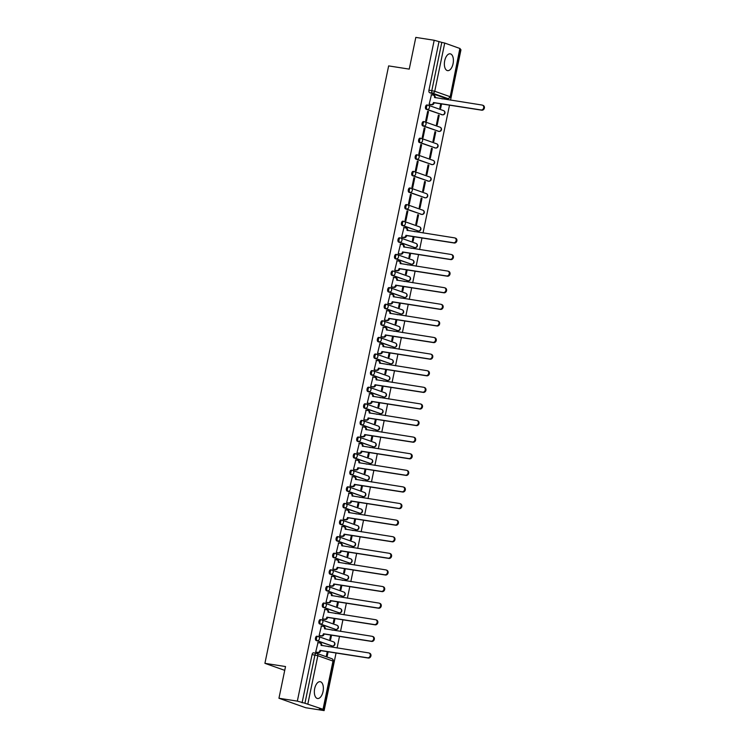 <?xml version="1.0" encoding="UTF-8"?>
<svg xmlns="http://www.w3.org/2000/svg" width="748" height="748" viewBox="0 0 748 748"><rect width="100%" height="100%" fill="white"/><g stroke="black" fill="none" stroke-linecap="round" stroke-linejoin="round"><path stroke-width="1.12" d="M317.816 636.37L317.012 636.239A2.179 1.122 98.9 0 0 316.909 636.221A2.179 1.122 98.9 0 0 315.497 637.997A2.179 1.122 98.9 0 0 316.133 640.503L317.143 640.662A2.179 1.122 -81.1 0 1 316.516 638.147A2.179 1.122 -81.1 0 1 317.928 636.38A2.179 1.122 -81.1 0 1 318.031 636.398A2.179 1.861 109.5 0 1 319.433 638.82A2.179 1.861 -70.5 0 1 317.143 640.662L332.308 646.02A2.179 1.861 -70.5 0 0 333.477 641.84A2.179 2.179 0 0 1 332.411 646.048A2.179 1.122 -81.1 0 1 332.308 646.02L316.133 640.503M321.257 619.765L320.453 619.643A2.179 1.122 98.9 0 0 320.35 619.615A2.179 1.122 98.9 0 0 318.938 621.392A2.179 1.122 98.9 0 0 319.564 623.897L320.583 624.056A2.179 1.122 -81.1 0 1 319.957 621.551A2.179 1.122 -81.1 0 1 321.36 619.774A2.179 1.122 -81.1 0 1 321.462 619.802A2.179 1.861 109.5 0 1 322.874 622.214A2.179 1.861 -70.5 0 1 320.583 624.056L335.74 629.423A2.179 1.861 -70.5 0 0 336.909 625.235A2.179 2.179 0 0 1 335.852 629.451A2.179 1.122 -81.1 0 1 335.74 629.423L319.564 623.897M324.688 603.169L323.884 603.038A2.179 1.122 98.9 0 0 323.781 603.01A2.179 1.122 98.9 0 0 322.379 604.786A2.179 1.122 98.9 0 0 323.005 607.301L324.024 607.46A2.179 1.122 -81.1 0 1 323.388 604.945A2.179 1.122 -81.1 0 1 324.8 603.169A2.179 1.122 -81.1 0 1 324.903 603.197A2.179 1.861 109.5 0 1 326.315 605.618A2.179 1.861 -70.5 0 1 324.024 607.46L339.181 612.818A2.179 1.861 -70.5 0 0 340.349 608.638A2.179 2.179 0 0 1 339.283 612.846A2.179 1.122 -81.1 0 1 339.181 612.818L323.005 607.301M328.129 586.563L327.325 586.441A2.179 1.122 98.9 0 0 327.222 586.413A2.179 1.122 98.9 0 0 325.81 588.19A2.179 1.122 98.9 0 0 326.446 590.696L327.465 590.855A2.179 1.122 -81.1 0 1 326.829 588.349A2.179 1.122 -81.1 0 1 328.241 586.572A2.179 1.122 -81.1 0 1 328.344 586.6A2.179 1.861 109.5 0 1 329.746 589.013A2.179 1.861 -70.5 0 1 327.465 590.855L342.621 596.221A2.179 1.861 -70.5 0 0 343.79 592.033A2.179 2.179 0 0 1 342.724 596.24A2.179 1.122 -81.1 0 1 342.621 596.221L326.446 590.696M331.57 569.967L330.766 569.836A2.179 1.122 98.9 0 0 330.663 569.808A2.179 1.122 98.9 0 0 329.251 571.584A2.179 1.122 98.9 0 0 329.887 574.099L330.897 574.249A2.179 1.122 -81.1 0 1 330.27 571.743A2.179 1.122 -81.1 0 1 331.673 569.967A2.179 1.122 -81.1 0 1 331.785 569.995A2.179 1.861 109.5 0 1 333.187 572.416A2.179 1.861 -70.5 0 1 330.897 574.249L346.053 579.616A2.179 1.861 -70.5 0 0 347.222 575.436A2.179 2.179 0 0 1 346.165 579.644A2.179 1.122 -81.1 0 1 346.053 579.616L329.887 574.099M335.001 553.361L334.206 553.24A2.179 1.122 98.9 0 0 334.094 553.211A2.179 1.122 98.9 0 0 332.692 554.988A2.179 1.122 98.9 0 0 333.318 557.494L334.337 557.653A2.179 1.122 -81.1 0 1 333.711 555.147A2.179 1.122 -81.1 0 1 335.113 553.37A2.179 1.122 -81.1 0 1 335.216 553.398A2.179 1.861 109.5 0 1 336.628 555.811A2.179 1.861 -70.5 0 1 334.337 557.653L349.494 563.02A2.179 1.861 -70.5 0 0 350.662 558.831A2.179 2.179 0 0 1 349.596 563.038A2.179 1.122 -81.1 0 1 349.494 563.02L333.318 557.494M338.442 536.765L337.638 536.634A2.179 1.122 98.9 0 0 337.535 536.606A2.179 1.122 98.9 0 0 336.132 538.382A2.179 1.122 98.9 0 0 336.759 540.888L337.778 541.047A2.179 1.122 -81.1 0 1 337.142 538.541A2.179 1.122 -81.1 0 1 338.554 536.765A2.179 1.122 -81.1 0 1 338.657 536.793A2.179 1.861 109.5 0 1 340.06 539.215A2.179 1.861 -70.5 0 1 337.778 541.047L352.934 546.414A2.179 1.861 -70.5 0 0 354.103 542.225A2.179 2.179 0 0 1 353.037 546.442A2.179 1.122 -81.1 0 1 352.934 546.414L336.759 540.888M341.883 520.159L341.079 520.038A2.179 1.122 98.9 0 0 340.976 520.01A2.179 1.122 98.9 0 0 339.564 521.786A2.179 1.122 98.9 0 0 340.2 524.292L341.21 524.451A2.179 1.122 -81.1 0 1 340.583 521.945A2.179 1.122 -81.1 0 1 341.986 520.169A2.179 1.122 -81.1 0 1 342.098 520.197A2.179 1.861 109.5 0 1 343.5 522.609A2.179 1.861 -70.5 0 1 341.21 524.451L356.366 529.808A2.179 1.861 -70.5 0 0 357.535 525.629A2.179 2.179 0 0 1 356.478 529.836A2.179 1.122 -81.1 0 1 356.366 529.808L340.2 524.292M345.324 503.554L344.519 503.432A2.179 1.122 98.9 0 0 344.407 503.404A2.179 1.122 98.9 0 0 343.005 505.18A2.179 1.122 98.9 0 0 343.631 507.686L344.65 507.845A2.179 1.122 -81.1 0 1 344.024 505.339A2.179 1.122 -81.1 0 1 345.426 503.563A2.179 1.122 -81.1 0 1 345.529 503.591A2.179 1.861 109.5 0 1 346.941 506.003A2.179 1.861 -70.5 0 1 344.65 507.845L359.807 513.212A2.179 1.861 -70.5 0 0 360.975 509.023A2.179 2.179 0 0 1 359.91 513.24A2.179 1.122 -81.1 0 1 359.807 513.212L343.631 507.686M348.755 486.957L347.951 486.836A2.179 1.122 98.9 0 0 347.848 486.808A2.179 1.122 98.9 0 0 346.446 488.584A2.179 1.122 98.9 0 0 347.072 491.09L348.091 491.249A2.179 1.122 -81.1 0 1 347.455 488.743A2.179 1.122 -81.1 0 1 348.867 486.967A2.179 1.122 -81.1 0 1 348.97 486.985A2.179 1.861 109.5 0 1 350.382 489.407A2.179 1.861 -70.5 0 1 348.091 491.249L363.248 496.607A2.179 1.861 -70.5 0 0 364.416 492.427A2.179 2.179 0 0 1 363.35 496.635A2.179 1.122 -81.1 0 1 363.248 496.607L347.072 491.09M352.196 470.352L351.392 470.23A2.179 1.122 98.9 0 0 351.289 470.202A2.179 1.122 98.9 0 0 349.877 471.979A2.179 1.122 98.9 0 0 350.513 474.484L351.523 474.643A2.179 1.122 -81.1 0 1 350.896 472.138A2.179 1.122 -81.1 0 1 352.299 470.361A2.179 1.122 -81.1 0 1 352.411 470.389A2.179 1.861 109.5 0 1 353.813 472.801A2.179 1.861 -70.5 0 1 351.523 474.643L366.688 480.01A2.179 1.861 -70.5 0 0 367.857 475.822A2.179 2.179 0 0 1 366.791 480.038A2.179 1.122 -81.1 0 1 366.688 480.01L350.513 474.484M355.637 453.756L354.833 453.625A2.179 1.122 98.9 0 0 354.72 453.606A2.179 1.122 98.9 0 0 353.318 455.382A2.179 1.122 98.9 0 0 353.944 457.888L354.963 458.047A2.179 1.122 -81.1 0 1 354.337 455.541A2.179 1.122 -81.1 0 1 355.739 453.765A2.179 1.122 -81.1 0 1 355.842 453.784A2.179 1.861 109.5 0 1 357.254 456.205A2.179 1.861 -70.5 0 1 354.963 458.047L370.12 463.405A2.179 1.861 -70.5 0 0 371.289 459.225A2.179 2.179 0 0 1 370.232 463.433A2.179 1.122 -81.1 0 1 370.12 463.405L353.944 457.888M359.068 437.15L358.264 437.028A2.179 1.122 98.9 0 0 358.161 437A2.179 1.122 98.9 0 0 356.759 438.777A2.179 1.122 98.9 0 0 357.385 441.283L358.404 441.442A2.179 1.122 -81.1 0 1 357.768 438.936A2.179 1.122 -81.1 0 1 359.18 437.159A2.179 1.122 -81.1 0 1 359.283 437.187A2.179 1.861 109.5 0 1 360.695 439.6A2.179 1.861 -70.5 0 1 358.404 441.442L373.561 446.808A2.179 1.861 -70.5 0 0 374.729 442.62A2.179 2.179 0 0 1 373.663 446.837A2.179 1.122 -81.1 0 1 373.561 446.808L357.385 441.283M362.509 420.554L361.705 420.423A2.179 1.122 98.9 0 0 361.602 420.404A2.179 1.122 98.9 0 0 360.19 422.171A2.179 1.122 98.9 0 0 360.826 424.686L361.845 424.845A2.179 1.122 -81.1 0 1 361.209 422.33A2.179 1.122 -81.1 0 1 362.621 420.554A2.179 1.122 -81.1 0 1 362.724 420.582A2.179 1.861 109.5 0 1 364.126 423.003A2.179 1.861 -70.5 0 1 361.845 424.845L377.001 430.203A2.179 1.861 -70.5 0 0 378.17 426.023A2.179 2.179 0 0 1 377.104 430.231A2.179 1.122 -81.1 0 1 377.001 430.203L360.826 424.686M365.95 403.948L365.146 403.827A2.179 1.122 98.9 0 0 365.043 403.798A2.179 1.122 98.9 0 0 363.631 405.575A2.179 1.122 98.9 0 0 364.267 408.081L365.276 408.24A2.179 1.122 -81.1 0 1 364.65 405.734A2.179 1.122 -81.1 0 1 366.053 403.957A2.179 1.122 -81.1 0 1 366.165 403.985A2.179 1.861 109.5 0 1 367.567 406.398A2.179 1.861 -70.5 0 1 365.276 408.24L380.433 413.607A2.179 1.861 -70.5 0 0 381.602 409.418A2.179 2.179 0 0 1 380.545 413.635A2.179 1.122 -81.1 0 1 380.433 413.607L364.267 408.081M369.381 387.352L368.586 387.221A2.179 1.122 98.9 0 0 368.474 387.193A2.179 1.122 98.9 0 0 367.072 388.969A2.179 1.122 98.9 0 0 367.698 391.485L368.717 391.643A2.179 1.122 -81.1 0 1 368.081 389.128A2.179 1.122 -81.1 0 1 369.493 387.352A2.179 1.122 -81.1 0 1 369.596 387.38A2.179 1.861 109.5 0 1 371.008 389.801A2.179 1.861 -70.5 0 1 368.717 391.643L383.874 397.001A2.179 1.861 -70.5 0 0 385.042 392.822A2.179 2.179 0 0 1 383.976 397.029A2.179 1.122 -81.1 0 1 383.874 397.001L367.698 391.485M372.822 370.746L372.018 370.625A2.179 1.122 98.9 0 0 371.915 370.597A2.179 1.122 98.9 0 0 370.503 372.373A2.179 1.122 98.9 0 0 371.139 374.879L372.158 375.038A2.179 1.122 -81.1 0 1 371.522 372.532A2.179 1.122 -81.1 0 1 372.934 370.756A2.179 1.122 -81.1 0 1 373.037 370.784A2.179 1.861 109.5 0 1 374.439 373.196A2.179 1.861 -70.5 0 1 372.158 375.038L387.314 380.405A2.179 1.861 -70.5 0 0 388.483 376.216A2.179 2.179 0 0 1 387.417 380.423A2.179 1.122 -81.1 0 1 387.314 380.405L371.139 374.879M376.263 354.15L375.459 354.019A2.179 1.122 98.9 0 0 375.356 353.991A2.179 1.122 98.9 0 0 373.944 355.768A2.179 1.122 98.9 0 0 374.58 358.283L375.589 358.432A2.179 1.122 -81.1 0 1 374.963 355.926A2.179 1.122 -81.1 0 1 376.366 354.15A2.179 1.122 -81.1 0 1 376.478 354.178A2.179 1.861 109.5 0 1 377.88 356.6A2.179 1.861 -70.5 0 1 375.589 358.432L390.746 363.799A2.179 1.861 -70.5 0 0 391.915 359.62A2.179 2.179 0 0 1 390.858 363.827A2.179 1.122 -81.1 0 1 390.746 363.799L374.58 358.283M379.704 337.544L378.899 337.423A2.179 1.122 98.9 0 0 378.787 337.395A2.179 1.122 98.9 0 0 377.385 339.171A2.179 1.122 98.9 0 0 378.011 341.677L379.03 341.836A2.179 1.122 -81.1 0 1 378.404 339.33A2.179 1.122 -81.1 0 1 379.806 337.554A2.179 1.122 -81.1 0 1 379.909 337.582A2.179 1.861 109.5 0 1 381.321 339.994A2.179 1.861 -70.5 0 1 379.03 341.836L394.187 347.203A2.179 1.861 -70.5 0 0 395.355 343.014A2.179 2.179 0 0 1 394.29 347.222A2.179 1.122 -81.1 0 1 394.187 347.203L378.011 341.677M383.135 320.948L382.331 320.817A2.179 1.122 98.9 0 0 382.228 320.789A2.179 1.122 98.9 0 0 380.826 322.566A2.179 1.122 98.9 0 0 381.452 325.071L382.471 325.23A2.179 1.122 -81.1 0 1 381.835 322.725A2.179 1.122 -81.1 0 1 383.247 320.948A2.179 1.122 -81.1 0 1 383.35 320.976A2.179 1.861 109.5 0 1 384.752 323.398A2.179 1.861 -70.5 0 1 382.471 325.23L397.627 330.597A2.179 1.861 -70.5 0 0 398.796 326.409A2.179 2.179 0 0 1 397.73 330.625A2.179 1.122 -81.1 0 1 397.627 330.597L381.452 325.071M386.576 304.343L385.772 304.221A2.179 1.122 98.9 0 0 385.669 304.193A2.179 1.122 98.9 0 0 384.257 305.969A2.179 1.122 98.9 0 0 384.893 308.475L385.903 308.634A2.179 1.122 -81.1 0 1 385.276 306.128A2.179 1.122 -81.1 0 1 386.679 304.352A2.179 1.122 -81.1 0 1 386.791 304.38A2.179 1.861 109.5 0 1 388.193 306.792A2.179 1.861 -70.5 0 1 385.903 308.634L401.068 313.992A2.179 1.861 -70.5 0 0 402.228 309.812A2.179 2.179 0 0 1 401.171 314.02A2.179 1.122 -81.1 0 1 401.068 313.992L384.893 308.475M390.017 287.737L389.212 287.615A2.179 1.122 98.9 0 0 389.1 287.587A2.179 1.122 98.9 0 0 387.698 289.364A2.179 1.122 98.9 0 0 388.324 291.87L389.343 292.029A2.179 1.122 -81.1 0 1 388.717 289.523A2.179 1.122 -81.1 0 1 390.119 287.746A2.179 1.122 -81.1 0 1 390.222 287.774A2.179 1.861 109.5 0 1 391.634 290.187A2.179 1.861 -70.5 0 1 389.343 292.029L404.5 297.395A2.179 1.861 -70.5 0 0 405.668 293.207A2.179 2.179 0 0 1 407.062 295.797A2.179 2.179 0 0 1 404.603 297.424A2.179 1.122 -81.1 0 1 404.5 297.395L388.324 291.87M393.448 271.141L392.644 271.019A2.179 1.122 98.9 0 0 392.541 270.991A2.179 1.122 98.9 0 0 391.139 272.768A2.179 1.122 98.9 0 0 391.765 275.273L392.784 275.432A2.179 1.122 -81.1 0 1 392.148 272.926A2.179 1.122 -81.1 0 1 393.56 271.15A2.179 1.122 -81.1 0 1 393.663 271.169A2.179 1.861 109.5 0 1 395.075 273.59A2.179 1.861 -70.5 0 1 392.784 275.432L407.941 280.79A2.179 1.861 -70.5 0 0 409.109 276.61A2.179 2.179 0 0 1 408.043 280.818A2.179 1.122 -81.1 0 1 407.941 280.79L391.765 275.273M396.889 254.535L396.085 254.414A2.179 1.122 98.9 0 0 395.982 254.385A2.179 1.122 98.9 0 0 394.57 256.162A2.179 1.122 98.9 0 0 395.206 258.668L396.216 258.827A2.179 1.122 -81.1 0 1 395.589 256.321A2.179 1.122 -81.1 0 1 397.001 254.544A2.179 1.122 -81.1 0 1 397.104 254.572A2.179 1.861 109.5 0 1 398.506 256.985A2.179 1.861 -70.5 0 1 396.216 258.827L411.381 264.194A2.179 1.861 -70.5 0 0 412.55 260.005A2.179 2.179 0 0 1 411.484 264.222A2.179 1.122 -81.1 0 1 411.381 264.194L395.206 258.668M400.33 237.939L399.526 237.808A2.179 1.122 98.9 0 0 399.423 237.789A2.179 1.122 98.9 0 0 398.011 239.566A2.179 1.122 98.9 0 0 398.637 242.071L399.656 242.23A2.179 1.122 -81.1 0 1 399.03 239.715A2.179 1.122 -81.1 0 1 400.432 237.948A2.179 1.122 -81.1 0 1 400.535 237.967A2.179 1.861 109.5 0 1 401.947 240.389A2.179 1.861 -70.5 0 1 399.656 242.23L414.813 247.588A2.179 1.861 -70.5 0 0 415.981 243.409A2.179 2.179 0 0 1 414.925 247.616A2.179 1.122 -81.1 0 1 414.813 247.588L398.637 242.071M403.761 221.333L402.957 221.212A2.179 1.122 98.9 0 0 402.854 221.184A2.179 1.122 98.9 0 0 401.452 222.96A2.179 1.122 98.9 0 0 402.078 225.466L403.097 225.625A2.179 1.122 -81.1 0 1 402.461 223.119A2.179 1.122 -81.1 0 1 403.873 221.343A2.179 1.122 -81.1 0 1 403.976 221.371A2.179 1.861 109.5 0 1 405.388 223.783A2.179 1.861 -70.5 0 1 403.097 225.625L418.254 230.992A2.179 1.861 -70.5 0 0 419.422 226.803A2.179 2.179 0 0 1 418.356 231.02A2.179 1.122 -81.1 0 1 418.254 230.992L402.078 225.466M407.202 204.737L406.398 204.606A2.179 1.122 98.9 0 0 406.295 204.587A2.179 1.122 98.9 0 0 404.883 206.355A2.179 1.122 98.9 0 0 405.519 208.87L406.538 209.029A2.179 1.122 -81.1 0 1 405.902 206.513A2.179 1.122 -81.1 0 1 407.314 204.737A2.179 1.122 -81.1 0 1 407.417 204.765A2.179 1.861 109.5 0 1 408.819 207.187A2.179 1.861 -70.5 0 1 406.538 209.029L421.694 214.386A2.179 1.861 -70.5 0 0 422.863 210.207A2.179 2.179 0 0 1 421.797 214.414A2.179 1.122 -81.1 0 1 421.694 214.386L405.519 208.87M410.643 188.131L409.839 188.01A2.179 1.122 98.9 0 0 409.736 187.982A2.179 1.122 98.9 0 0 408.324 189.758A2.179 1.122 98.9 0 0 408.96 192.264L409.969 192.423A2.179 1.122 -81.1 0 1 409.343 189.917A2.179 1.122 -81.1 0 1 410.746 188.141A2.179 1.122 -81.1 0 1 410.858 188.169A2.179 1.861 109.5 0 1 412.26 190.581A2.179 1.861 -70.5 0 1 409.969 192.423L425.126 197.79A2.179 1.861 -70.5 0 0 426.295 193.601A2.179 2.179 0 0 1 425.238 197.809A2.179 1.122 -81.1 0 1 425.126 197.79L408.96 192.264M414.074 171.535L413.279 171.404A2.179 1.122 98.9 0 0 413.167 171.376A2.179 1.122 98.9 0 0 411.765 173.153A2.179 1.122 98.9 0 0 412.391 175.668L413.41 175.827A2.179 1.122 -81.1 0 1 412.784 173.312A2.179 1.122 -81.1 0 1 414.186 171.535A2.179 1.122 -81.1 0 1 414.289 171.563A2.179 1.861 109.5 0 1 415.701 173.985A2.179 1.861 -70.5 0 1 413.41 175.827L428.567 181.184A2.179 1.861 -70.5 0 0 429.735 177.005A2.179 2.179 0 0 1 428.669 181.212A2.179 1.122 -81.1 0 1 428.567 181.184L412.391 175.668M417.515 154.929L416.711 154.808A2.179 1.122 98.9 0 0 416.608 154.78A2.179 1.122 98.9 0 0 415.205 156.556A2.179 1.122 98.9 0 0 415.832 159.062L416.851 159.221A2.179 1.122 -81.1 0 1 416.215 156.715A2.179 1.122 -81.1 0 1 417.627 154.939A2.179 1.122 -81.1 0 1 417.73 154.967A2.179 1.861 109.5 0 1 419.132 157.379A2.179 1.861 -70.5 0 1 416.851 159.221L432.007 164.588A2.179 1.861 -70.5 0 0 433.176 160.399A2.179 2.179 0 0 1 432.11 164.607A2.179 1.122 -81.1 0 1 432.007 164.588L415.832 159.062M420.956 138.333L420.152 138.202A2.179 1.122 98.9 0 0 420.049 138.174A2.179 1.122 98.9 0 0 418.637 139.951A2.179 1.122 98.9 0 0 419.273 142.457L420.283 142.616A2.179 1.122 -81.1 0 1 419.656 140.11A2.179 1.122 -81.1 0 1 421.059 138.333A2.179 1.122 -81.1 0 1 421.171 138.361A2.179 1.861 109.5 0 1 422.573 140.783A2.179 1.861 -70.5 0 1 420.283 142.616L435.448 147.982A2.179 1.861 -70.5 0 0 436.608 143.794A2.179 2.179 0 0 1 435.551 148.011A2.179 1.122 -81.1 0 1 435.448 147.982L419.273 142.457M424.397 121.728L423.592 121.606A2.179 1.122 98.9 0 0 423.48 121.578A2.179 1.122 98.9 0 0 422.078 123.355A2.179 1.122 98.9 0 0 422.704 125.86L423.723 126.019A2.179 1.122 -81.1 0 1 423.097 123.514A2.179 1.122 -81.1 0 1 424.499 121.737A2.179 1.122 -81.1 0 1 424.602 121.765A2.179 1.861 109.5 0 1 426.014 124.177A2.179 1.861 -70.5 0 1 423.723 126.019L438.88 131.377A2.179 1.861 -70.5 0 0 440.048 127.197A2.179 2.179 0 0 1 438.983 131.405A2.179 1.122 -81.1 0 1 438.88 131.377L422.704 125.86M427.828 105.131L427.024 105.001A2.179 1.122 98.9 0 0 426.921 104.972A2.179 1.122 98.9 0 0 425.519 106.749A2.179 1.122 98.9 0 0 426.145 109.255L427.164 109.414A2.179 1.122 -81.1 0 1 426.528 106.908A2.179 1.122 -81.1 0 1 427.94 105.131A2.179 1.122 -81.1 0 1 428.043 105.159A2.179 1.861 109.5 0 1 429.455 107.581A2.179 1.861 -70.5 0 1 427.164 109.414L442.32 114.781A2.179 1.861 -70.5 0 0 443.489 110.592A2.179 2.179 0 0 1 442.423 114.809A2.179 1.122 -81.1 0 1 442.32 114.781L426.145 109.255M453.064 63.711A8.508 4.376 98.9 0 0 450.193 53.828A8.508 4.376 98.9 0 0 444.705 60.756A8.508 4.376 98.9 0 0 447.575 70.639A8.508 4.376 98.9 0 0 453.064 63.711M323.033 691.582A8.508 4.376 98.9 0 0 320.163 681.699A8.508 4.376 98.9 0 0 314.684 688.628A8.508 4.376 98.9 0 0 317.545 698.51A8.508 4.376 98.9 0 0 323.033 691.582M278.948 698.258L285.521 666.543L264.914 663.336L388.642 65.899L409.24 69.115L415.813 37.4L434.195 40.261L297.339 701.128L278.948 698.258L305.736 707.739L324.118 710.6L336.048 653.013M337.086 647.983L339.48 636.408M340.527 631.377L342.921 619.812M343.958 614.781L346.361 603.206M347.399 598.176L349.793 586.61M350.84 581.579L353.234 570.004M354.281 564.974L356.674 553.398M357.712 548.378L360.115 536.802M361.153 531.772L363.547 520.197M364.594 515.176L366.988 503.6M368.025 498.57L370.428 486.995M371.466 481.964L373.86 470.399M374.907 465.368L377.301 453.793M378.338 448.763L380.741 437.197M381.779 432.166L384.173 420.591M385.22 415.561L387.614 403.995M388.661 398.964L391.054 387.389M392.092 382.359L394.495 370.793M395.533 365.763L397.927 354.187M398.974 349.157L401.367 337.582M402.405 332.561L404.808 320.986M405.846 315.955L408.24 304.38M409.287 299.359L411.681 287.784M412.718 282.753L415.121 271.178M416.159 266.148L418.553 254.582M419.6 249.552L421.994 237.976M423.031 232.946L449.501 105.169M450.539 100.138L460.974 49.742L459.992 49.396M324.118 710.6L319.377 708.926L323.024 709.282L304.941 703.251L314.927 655.042A2.179 1.122 -81.1 0 1 316.329 653.266A2.179 1.122 -81.1 0 1 316.441 653.294A2.179 1.861 -70.5 0 1 316.722 653.359A2.179 2.179 0 0 0 316.329 653.266L313.468 652.817A2.179 1.122 -81.1 0 1 313.571 652.845L316.226 653.256M297.339 701.128L304.941 703.251M444.957 98.053A2.179 1.122 -81.1 0 1 444.845 98.044A2.179 1.122 -81.1 0 1 444.742 98.016L429.586 92.659L432.447 93.107A2.179 1.122 -81.1 0 1 431.82 90.592L441.797 42.393L444.723 43.057L460.17 48.573L450.184 96.782L459.88 48.414M441.797 42.393L434.195 40.261M431.446 94.8L429.137 104.262L429.95 104.486M440.731 103.804L439.843 108.049L440.647 108.338L441.563 103.935M439.198 115.36L438.393 115.08L436.411 124.654L437.215 124.935L439.198 115.36L438.356 115.229M428.482 111.574L427.678 111.284L425.696 120.867L426.5 121.148L428.482 111.574L427.65 111.443M435.757 131.966L434.953 131.676L432.97 141.26L433.775 141.54L435.757 131.966L434.925 131.835M425.042 128.17L424.238 127.889L422.255 137.464L423.059 137.754L425.042 128.17L424.209 128.039M432.316 148.562L431.512 148.282L429.53 157.856L430.334 158.137L432.316 148.562L431.484 148.431M421.61 144.775L420.806 144.486L418.824 154.069L419.628 154.35L421.61 144.775L420.769 144.644M428.885 165.168L428.08 164.878L426.098 174.462L426.902 174.742L428.885 165.168L428.043 165.037M418.169 161.372L417.365 161.091L415.383 170.666L416.187 170.955L418.169 161.372L417.337 161.241M425.444 181.764L424.64 181.483L422.657 191.058L423.462 191.348L425.444 181.764L424.612 181.633M414.729 177.977L413.925 177.687L411.942 187.271L412.746 187.552L414.729 177.977L413.896 177.846M422.003 198.37L421.199 198.08L419.217 207.663L420.021 207.944L422.003 198.37L421.171 198.239M411.297 194.573L410.493 194.293L408.511 203.867L409.306 204.157L411.297 194.573L410.456 194.443M418.571 214.966L417.767 214.685L415.785 224.26L416.58 224.55L418.571 214.966L417.73 214.835M407.856 211.179L407.052 210.899L405.07 220.473L405.874 220.754L407.856 211.179L407.024 211.048M415.103 231.712L414.299 231.441M415.131 231.571L414.261 231.581M403.948 227.616L401.629 237.069L402.452 237.294M413.223 236.611L412.344 240.865L413.148 241.146L414.055 236.742M411.662 248.317L410.858 248.037M411.69 248.168L410.83 248.186M400.507 244.213L398.188 253.675L399.011 253.899M409.782 253.217L408.904 257.462L409.708 257.751L410.624 253.338M408.221 264.914L407.417 264.642M408.258 264.773L407.389 264.783M397.066 260.818L394.757 270.271L395.57 270.496M406.351 269.813L405.463 274.067L406.267 274.348L407.183 269.944M404.79 281.519L403.976 281.248M404.818 281.37L403.948 281.388M393.635 277.415L391.316 286.877L392.13 287.101M402.91 286.419L402.031 290.663L402.835 290.953L403.742 286.549M401.349 298.115L400.545 297.844M401.377 297.975L400.517 297.985M390.194 294.02L387.875 303.482L388.698 303.697M399.469 303.015L398.591 307.269L399.395 307.55L400.311 303.146M397.908 314.721L397.104 314.45M397.936 314.581L397.076 314.59M386.753 310.616L384.444 320.079L385.257 320.303M396.038 319.62L395.15 323.865L395.954 324.155L396.87 319.751M394.476 331.317L393.663 331.046M394.505 331.177L393.635 331.186M383.322 327.222L381.003 336.684L381.817 336.899M392.597 336.217L391.718 340.471L392.522 340.751L393.429 336.348M391.036 347.923L390.232 347.652M391.064 347.783L390.204 347.792M379.881 343.818L377.562 353.28L378.385 353.505M389.156 352.822L388.277 357.077L389.082 357.357L389.998 352.953M387.595 364.519L386.791 364.248M387.623 364.379L386.763 364.388M376.44 360.424L374.131 369.886L374.944 370.101M385.716 369.419L384.837 373.673L385.641 373.963L386.557 369.549M384.154 381.125L383.35 380.854M384.192 380.984L383.322 380.994M373 377.02L370.69 386.482L371.504 386.707M382.284 386.024L381.405 390.278L382.209 390.559L383.116 386.155M380.723 397.721L379.919 397.45M380.751 397.581L379.881 397.599M369.568 393.626L367.249 403.088L368.072 403.303M378.843 402.62L377.964 406.875L378.769 407.164L379.675 402.751M377.282 414.327L376.478 414.055M377.31 414.186L376.45 414.196M366.127 410.231L363.818 419.684L364.631 419.909M375.403 419.226L374.524 423.48L375.328 423.761L376.244 419.357M373.841 430.932L373.037 430.652M373.878 430.783L373.009 430.801M362.687 426.828L360.377 436.29L361.191 436.514M371.971 435.822L371.092 440.076L371.887 440.366L372.803 435.953M370.41 447.528L369.606 447.257M370.438 447.388L369.568 447.398M359.255 443.433L356.936 452.886L357.75 453.11M368.53 452.428L367.651 456.682L368.455 456.963L369.362 452.559M366.969 464.134L366.165 463.854M366.997 463.984L366.137 464.003M355.814 460.029L353.495 469.492L354.318 469.716M365.089 469.033L364.211 473.278L365.015 473.568L365.931 469.155M363.528 480.73L362.724 480.459M363.556 480.59L362.696 480.599M352.373 476.635L350.064 486.097L350.877 486.312M361.658 485.63L360.77 489.884L361.574 490.164L362.49 485.761M360.097 497.336L359.283 497.065M360.125 497.186L359.255 497.205M348.942 493.231L346.623 502.693L347.437 502.918M358.217 502.235L357.338 506.48L358.142 506.77L359.049 502.366M356.656 513.932L355.852 513.661M356.684 513.792L355.824 513.801M345.501 509.837L343.182 519.299L344.005 519.514M354.776 518.832L353.898 523.086L354.702 523.366L355.618 518.962M353.215 530.538L352.411 530.267M353.243 530.397L352.383 530.407M342.06 526.433L339.751 535.895L340.564 536.12M351.345 535.437L350.457 539.691L351.261 539.972L352.177 535.568M349.784 547.134L348.97 546.863M349.812 546.994L348.942 547.003M338.62 543.039L336.31 552.501L337.124 552.716M347.904 552.033L347.025 556.288L347.829 556.568L348.736 552.164M346.343 563.74L345.539 563.468M346.371 563.599L345.501 563.609M335.188 559.635L332.869 569.097L333.692 569.322M344.463 568.639L343.584 572.893L344.389 573.174L345.296 568.77M342.902 580.336L342.098 580.065M342.93 580.196L342.07 580.214M331.747 576.24L329.438 585.703L330.251 585.918M341.023 585.235L340.144 589.489L340.948 589.779L341.864 585.366M339.461 596.941L338.657 596.67M339.499 596.801L338.629 596.811M328.307 592.837L325.997 602.299L326.811 602.523M337.591 601.841L336.712 606.095L337.507 606.376L338.423 601.972M336.03 613.547L335.226 613.267M336.058 613.397L335.188 613.416M324.875 609.442L322.556 618.905L323.37 619.12M334.15 618.437L333.271 622.691L334.076 622.981L334.982 618.568M332.589 630.143L331.785 629.872M332.617 630.003L331.757 630.012M321.434 626.048L319.116 635.501L319.938 635.725M330.709 635.043L329.831 639.297L330.635 639.577L331.551 635.174M329.148 646.749L328.344 646.468M329.185 646.599L328.316 646.618M317.994 642.644L315.684 652.106L316.498 652.331M284.736 670.348L264.914 663.336M442.601 98.904L441.797 98.633M442.629 98.764L441.769 98.773M327.278 651.648L326.39 655.893L327.194 656.183L328.11 651.77M302.08 702.802L312.066 654.594A2.179 1.122 -81.1 0 1 313.468 652.817M438.936 41.944L428.95 90.153A2.179 1.122 98.9 0 0 429.586 92.659M429.146 104.215L431.138 104.533A2.179 1.861 -70.5 0 0 433.429 102.691L434.121 102.934A2.179 1.861 109.5 0 1 431.839 104.776L429.604 104.43M433.793 95.305A2.179 1.861 109.5 0 1 435.205 97.726L435.196 97.745M482.759 105.3A2.506 2.141 109.5 0 1 481.74 110.19L434.158 102.775M433.457 102.532L481.048 109.947A2.506 2.141 -70.5 0 0 482.058 105.047L434.504 97.474A2.179 1.861 -70.5 0 0 433.101 95.061L431.1 94.753M401.639 237.032L403.639 237.34A2.179 1.861 -70.5 0 0 405.921 235.498L406.622 235.751A2.179 1.861 109.5 0 1 404.331 237.584L402.106 237.238M406.295 228.112A2.179 1.861 109.5 0 1 407.697 230.534L407.697 230.562M455.252 238.107A2.506 2.141 109.5 0 1 454.242 243.006L406.65 235.592M405.958 235.34L453.54 242.754A2.506 2.141 -70.5 0 0 454.55 237.864L407.006 230.291A2.179 1.861 -70.5 0 0 405.594 227.869L403.602 227.56M398.198 253.628L400.199 253.946A2.179 1.861 -70.5 0 0 402.489 252.104L403.181 252.347A2.179 1.861 109.5 0 1 400.891 254.189L398.665 253.843M402.854 244.718A2.179 1.861 109.5 0 1 404.266 247.13L404.257 247.158M451.811 254.713A2.506 2.141 109.5 0 1 450.801 259.603L403.219 252.188M402.518 251.945L450.1 259.36A2.506 2.141 -70.5 0 0 451.119 254.46L403.565 246.887A2.179 1.861 -70.5 0 0 402.162 244.474L400.161 244.157M394.766 270.234L396.758 270.542A2.179 1.861 -70.5 0 0 399.049 268.7L399.741 268.953A2.179 1.861 109.5 0 1 397.459 270.795L395.225 270.439M399.413 261.323A2.179 1.861 109.5 0 1 400.825 263.735L400.816 263.764M448.379 271.309A2.506 2.141 109.5 0 1 447.36 276.208L399.778 268.794M399.086 268.541L446.668 275.956A2.506 2.141 -70.5 0 0 447.678 271.066L400.124 263.492A2.179 1.861 -70.5 0 0 398.721 261.071L396.73 260.762M391.326 286.83L393.326 287.148A2.179 1.861 -70.5 0 0 395.608 285.306L396.309 285.549A2.179 1.861 109.5 0 1 394.018 287.391L391.793 287.045M395.982 277.919A2.179 1.861 109.5 0 1 397.384 280.341L396.692 280.089A2.179 1.861 -70.5 0 0 395.281 277.676L393.289 277.358M444.938 287.915A2.506 2.141 109.5 0 1 443.919 292.805L396.337 285.39M395.645 285.147L443.227 292.562A2.506 2.141 -70.5 0 0 444.237 287.662L396.692 280.089M387.885 303.436L389.886 303.744A2.179 1.861 -70.5 0 0 392.176 301.902L392.868 302.155A2.179 1.861 109.5 0 1 390.578 303.997L388.352 303.641M392.541 294.525A2.179 1.861 109.5 0 1 393.953 296.937L393.252 296.694A2.179 1.861 -70.5 0 0 391.849 294.273L389.848 293.964M441.498 304.511A2.506 2.141 109.5 0 1 440.488 309.41L392.906 301.996M392.204 301.743L439.787 309.158A2.506 2.141 -70.5 0 0 440.806 304.268L393.252 296.694M384.453 320.041L386.445 320.35A2.179 1.861 -70.5 0 0 388.736 318.508L389.428 318.751A2.179 1.861 109.5 0 1 387.146 320.593L384.911 320.247M389.1 311.121A2.179 1.861 109.5 0 1 390.512 313.543L389.811 313.29A2.179 1.861 -70.5 0 0 388.408 310.878L386.407 310.57M438.057 321.116A2.506 2.141 109.5 0 1 437.047 326.006L389.465 318.592M388.764 318.349L436.355 325.763A2.506 2.141 -70.5 0 0 437.365 320.864L389.811 313.29M381.013 336.637L383.004 336.946A2.179 1.861 -70.5 0 0 385.295 335.104L385.996 335.356A2.179 1.861 109.5 0 1 383.705 337.198L381.48 336.852M385.669 327.727A2.179 1.861 109.5 0 1 387.071 330.139L386.379 329.896A2.179 1.861 -70.5 0 0 384.968 327.474L382.976 327.166M434.625 337.713A2.506 2.141 109.5 0 1 433.606 342.612L386.024 335.197M385.332 334.945L432.914 342.36A2.506 2.141 -70.5 0 0 433.924 337.47L386.379 329.896M377.572 353.243L379.573 353.552A2.179 1.861 -70.5 0 0 381.863 351.71L382.555 351.953A2.179 1.861 109.5 0 1 380.264 353.795L378.039 353.449M382.228 344.323A2.179 1.861 109.5 0 1 383.631 346.745L382.939 346.492A2.179 1.861 -70.5 0 0 381.536 344.08L379.535 343.771M431.185 354.318A2.506 2.141 109.5 0 1 430.175 359.208L382.593 351.794M381.891 351.551L429.474 358.965A2.506 2.141 -70.5 0 0 430.493 354.066L382.939 346.492M374.14 369.839L376.132 370.148A2.179 1.861 -70.5 0 0 378.423 368.315L379.114 368.558A2.179 1.861 109.5 0 1 376.833 370.4L374.598 370.054M378.787 360.929A2.179 1.861 109.5 0 1 380.199 363.341L380.19 363.369M427.744 370.915A2.506 2.141 109.5 0 1 426.734 375.814L379.152 368.399M378.451 368.147L426.033 375.561A2.506 2.141 -70.5 0 0 427.052 370.671L379.498 363.098A2.179 1.861 -70.5 0 0 378.095 360.676L376.094 360.368M370.699 386.445L372.691 386.753A2.179 1.861 -70.5 0 0 374.982 384.911L375.683 385.155A2.179 1.861 109.5 0 1 373.392 386.997L371.158 386.651M375.356 377.525A2.179 1.861 109.5 0 1 376.758 379.947L376.749 379.975M424.312 387.52A2.506 2.141 109.5 0 1 423.293 392.41L375.711 384.996M375.019 384.752L422.601 392.167A2.506 2.141 -70.5 0 0 423.611 387.268L376.066 379.694A2.179 1.861 -70.5 0 0 374.654 377.282L372.663 376.973M367.259 403.041L369.26 403.35A2.179 1.861 -70.5 0 0 371.541 401.517L372.242 401.76A2.179 1.861 109.5 0 1 369.951 403.602L367.726 403.256M371.915 394.131A2.179 1.861 109.5 0 1 373.317 396.543L373.317 396.571M420.872 404.116A2.506 2.141 109.5 0 1 419.862 409.016L372.27 401.601M371.578 401.358L419.161 408.773A2.506 2.141 -70.5 0 0 420.18 403.873L372.626 396.3A2.179 1.861 -70.5 0 0 371.214 393.887L369.222 393.57M363.818 419.647L365.819 419.955A2.179 1.861 -70.5 0 0 368.11 418.113L368.801 418.366A2.179 1.861 109.5 0 1 366.511 420.198L364.285 419.852M368.474 410.727A2.179 1.861 109.5 0 1 369.886 413.148L369.877 413.176M417.431 420.722A2.506 2.141 109.5 0 1 416.421 425.612L368.839 418.197M368.138 417.954L415.72 425.369A2.506 2.141 -70.5 0 0 416.739 420.479L369.185 412.896A2.179 1.861 -70.5 0 0 367.782 410.484L365.781 410.175M360.386 436.243L362.378 436.561A2.179 1.861 -70.5 0 0 364.669 434.719L365.361 434.962A2.179 1.861 109.5 0 1 363.079 436.804L360.845 436.458M365.033 427.332A2.179 1.861 109.5 0 1 366.445 429.745L366.436 429.773M413.999 437.318A2.506 2.141 109.5 0 1 412.98 442.218L365.398 434.803M364.706 434.56L412.288 441.975A2.506 2.141 -70.5 0 0 413.298 437.075L365.753 429.502A2.179 1.861 -70.5 0 0 364.341 427.089L362.35 426.771M356.946 452.849L358.947 453.157A2.179 1.861 -70.5 0 0 361.228 451.315L361.929 451.568A2.179 1.861 109.5 0 1 359.638 453.4L357.413 453.054M361.602 443.929A2.179 1.861 109.5 0 1 363.004 446.35L362.312 446.107A2.179 1.861 -70.5 0 0 360.901 443.686L358.909 443.377M410.559 453.924A2.506 2.141 109.5 0 1 409.539 458.823L361.957 451.409M361.265 451.156L408.847 458.571A2.506 2.141 -70.5 0 0 409.857 453.681L362.312 446.107M353.505 469.445L355.506 469.763A2.179 1.861 -70.5 0 0 357.796 467.921L358.488 468.164A2.179 1.861 109.5 0 1 356.198 470.006L353.972 469.66M358.161 460.534A2.179 1.861 109.5 0 1 359.573 462.947L358.872 462.703A2.179 1.861 -70.5 0 0 357.469 460.291L355.468 459.973M407.118 470.529A2.506 2.141 109.5 0 1 406.108 475.419L358.526 468.005M357.825 467.762L405.407 475.176A2.506 2.141 -70.5 0 0 406.426 470.277L358.872 462.703M350.073 486.05L352.065 486.359A2.179 1.861 -70.5 0 0 354.356 484.517L355.048 484.769A2.179 1.861 109.5 0 1 352.766 486.611L350.531 486.256M354.72 477.14A2.179 1.861 109.5 0 1 356.132 479.552L355.431 479.309A2.179 1.861 -70.5 0 0 354.028 476.887L352.028 476.579M403.686 487.126A2.506 2.141 109.5 0 1 402.667 492.025L355.085 484.611M354.384 484.358L401.975 491.773A2.506 2.141 -70.5 0 0 402.985 486.883L355.431 479.309M346.633 502.647L348.624 502.965A2.179 1.861 -70.5 0 0 350.915 501.123L351.616 501.366A2.179 1.861 109.5 0 1 349.325 503.208L347.1 502.862M351.289 493.736A2.179 1.861 109.5 0 1 352.691 496.158L351.999 495.905A2.179 1.861 -70.5 0 0 350.588 493.493L348.596 493.175M400.245 503.731A2.506 2.141 109.5 0 1 399.226 508.621L351.644 501.207M350.952 500.964L398.534 508.378A2.506 2.141 -70.5 0 0 399.544 503.479L351.999 495.905M343.192 519.252L345.193 519.561A2.179 1.861 -70.5 0 0 347.483 517.719L348.175 517.971A2.179 1.861 109.5 0 1 345.885 519.813L343.659 519.458M347.848 510.342A2.179 1.861 109.5 0 1 349.26 512.754L349.251 512.782M396.805 520.327A2.506 2.141 109.5 0 1 395.795 525.227L348.213 517.812M347.511 517.56L395.094 524.974A2.506 2.141 -70.5 0 0 396.113 520.084L348.559 512.511A2.179 1.861 -70.5 0 0 347.156 510.089L345.155 509.781M339.76 535.858L341.752 536.166A2.179 1.861 -70.5 0 0 344.043 534.324L344.735 534.568A2.179 1.861 109.5 0 1 342.453 536.41L340.218 536.064M344.407 526.938A2.179 1.861 109.5 0 1 345.819 529.36L345.81 529.378M393.364 536.933A2.506 2.141 109.5 0 1 392.354 541.823L344.772 534.409M344.071 534.165L391.662 541.58A2.506 2.141 -70.5 0 0 392.672 536.681L345.118 529.107A2.179 1.861 -70.5 0 0 343.715 526.695L341.714 526.386M336.32 552.454L338.311 552.763A2.179 1.861 -70.5 0 0 340.602 550.93L341.303 551.173A2.179 1.861 109.5 0 1 339.012 553.015L336.778 552.669M340.976 543.544A2.179 1.861 109.5 0 1 342.378 545.956L342.378 545.984M389.932 553.529A2.506 2.141 109.5 0 1 388.913 558.429L341.331 551.014M340.639 550.762L388.221 558.176A2.506 2.141 -70.5 0 0 389.231 553.286L341.686 545.713A2.179 1.861 -70.5 0 0 340.275 543.291L338.283 542.983M332.879 569.06L334.88 569.368A2.179 1.861 -70.5 0 0 337.161 567.526L337.862 567.769A2.179 1.861 109.5 0 1 335.572 569.611L333.346 569.265M337.535 560.14A2.179 1.861 109.5 0 1 338.938 562.561L338.938 562.58M386.492 570.135A2.506 2.141 109.5 0 1 385.482 575.025L337.89 567.61M337.198 567.367L384.781 574.782A2.506 2.141 -70.5 0 0 385.8 569.883L338.246 562.309A2.179 1.861 -70.5 0 0 336.834 559.897L334.842 559.588M329.447 585.656L331.439 585.965A2.179 1.861 -70.5 0 0 333.73 584.132L334.421 584.375A2.179 1.861 109.5 0 1 332.131 586.217L329.905 585.871M334.094 576.745A2.179 1.861 109.5 0 1 335.506 579.158L335.497 579.186M383.051 586.731A2.506 2.141 109.5 0 1 382.041 591.631L334.459 584.216M333.758 583.973L381.34 591.388A2.506 2.141 -70.5 0 0 382.359 586.488L334.805 578.915A2.179 1.861 -70.5 0 0 333.402 576.493L331.401 576.184M326.006 602.262L327.998 602.57A2.179 1.861 -70.5 0 0 330.289 600.728L330.99 600.971A2.179 1.861 109.5 0 1 328.699 602.813L326.465 602.467M330.663 593.342A2.179 1.861 109.5 0 1 332.065 595.763L331.373 595.511A2.179 1.861 -70.5 0 0 329.962 593.099L327.97 592.79M379.619 603.337A2.506 2.141 109.5 0 1 378.6 608.227L331.018 600.812M330.326 600.569L377.908 607.984A2.506 2.141 -70.5 0 0 378.918 603.084L331.373 595.511M322.566 618.858L324.567 619.166A2.179 1.861 -70.5 0 0 326.848 617.334L327.549 617.577A2.179 1.861 109.5 0 1 325.258 619.419L323.033 619.073M327.222 609.947A2.179 1.861 109.5 0 1 328.624 612.36L327.933 612.116A2.179 1.861 -70.5 0 0 326.521 609.704L324.529 609.386M376.179 619.933A2.506 2.141 109.5 0 1 375.169 624.832L327.577 617.418M326.885 617.175L374.468 624.589A2.506 2.141 -70.5 0 0 375.477 619.69L327.933 612.116M319.125 635.463L321.126 635.772A2.179 1.861 -70.5 0 0 323.416 633.93L324.108 634.182A2.179 1.861 109.5 0 1 321.818 636.015L319.592 635.669M323.781 626.544A2.179 1.861 109.5 0 1 325.193 628.965L324.492 628.722A2.179 1.861 -70.5 0 0 323.089 626.3L321.088 625.992M372.738 636.539A2.506 2.141 109.5 0 1 371.728 641.429L324.146 634.014M323.445 633.771L371.027 641.186A2.506 2.141 -70.5 0 0 372.046 636.296L324.492 628.722M315.693 652.06L317.685 652.378A2.179 1.861 -70.5 0 0 319.976 650.536L320.668 650.779A2.179 1.861 109.5 0 1 318.386 652.621L316.152 652.275M320.34 643.149A2.179 1.861 109.5 0 1 321.752 645.561L321.051 645.318A2.179 1.861 -70.5 0 0 319.648 642.906L317.648 642.588M369.306 653.135A2.506 2.141 109.5 0 1 368.287 658.034L320.705 650.62M320.013 650.377L367.595 657.791A2.506 2.141 -70.5 0 0 368.605 652.892L321.051 645.318M323.024 709.282L333 661.073L317.844 655.706L307.858 703.915M444.742 98.016L447.603 98.465L432.447 93.107A2.179 1.861 109.5 0 0 434.738 91.265L449.894 96.623A2.179 1.861 109.5 0 1 447.603 98.465A2.179 1.122 -81.1 0 0 447.706 98.493A2.179 2.179 0 0 0 450.184 96.782M444.723 43.057L434.738 91.265L428.95 90.153M442.657 114.799A2.179 1.122 -81.1 0 1 442.423 114.809L441.404 114.65M439.216 131.396A2.179 1.122 -81.1 0 1 438.983 131.405L437.973 131.246M435.775 148.001A2.179 1.122 -81.1 0 1 435.551 148.011L434.532 147.852M432.344 164.597A2.179 1.122 -81.1 0 1 432.11 164.607L431.091 164.448M428.903 181.203A2.179 1.122 -81.1 0 1 428.669 181.212L427.66 181.053M425.462 197.799A2.179 1.122 -81.1 0 1 425.238 197.809L424.219 197.659M422.031 214.405A2.179 1.122 -81.1 0 1 421.797 214.414L420.778 214.255M418.59 231.01A2.179 1.122 -81.1 0 1 418.356 231.02L417.347 230.861M415.149 247.607A2.179 1.122 -81.1 0 1 414.925 247.616L413.906 247.457M411.709 264.212A2.179 1.122 -81.1 0 1 411.484 264.222L410.465 264.063M408.277 280.809A2.179 1.122 -81.1 0 1 408.043 280.818L407.024 280.659M404.836 297.414A2.179 1.122 -81.1 0 1 404.603 297.424L403.593 297.265M401.396 314.01A2.179 1.122 -81.1 0 1 401.171 314.02L400.152 313.861M397.964 330.616A2.179 1.122 -81.1 0 1 397.73 330.625L396.711 330.466M394.523 347.212A2.179 1.122 -81.1 0 1 394.29 347.222L393.28 347.063M391.082 363.818A2.179 1.122 -81.1 0 1 390.858 363.827L389.839 363.668M387.651 380.414A2.179 1.122 -81.1 0 1 387.417 380.423L386.398 380.264M384.21 397.02A2.179 1.122 -81.1 0 1 383.976 397.029L382.967 396.87M380.769 413.625A2.179 1.122 -81.1 0 1 380.545 413.635L379.526 413.476M377.329 430.222A2.179 1.122 -81.1 0 1 377.104 430.231L376.085 430.072M373.897 446.827A2.179 1.122 -81.1 0 1 373.663 446.837L372.654 446.678M370.456 463.423A2.179 1.122 -81.1 0 1 370.232 463.433L369.213 463.274M367.016 480.029A2.179 1.122 -81.1 0 1 366.791 480.038L365.772 479.879M363.584 496.625A2.179 1.122 -81.1 0 1 363.35 496.635L362.331 496.476M360.143 513.231A2.179 1.122 -81.1 0 1 359.91 513.24L358.9 513.081M356.703 529.827A2.179 1.122 -81.1 0 1 356.478 529.836L355.459 529.678M353.271 546.433A2.179 1.122 -81.1 0 1 353.037 546.442L352.018 546.283M349.83 563.029A2.179 1.122 -81.1 0 1 349.596 563.038L348.587 562.879M346.389 579.635A2.179 1.122 -81.1 0 1 346.165 579.644L345.146 579.485M342.949 596.231A2.179 1.122 -81.1 0 1 342.724 596.24L341.705 596.091M339.517 612.836A2.179 1.122 -81.1 0 1 339.283 612.846L338.274 612.687M336.076 629.442A2.179 1.122 -81.1 0 1 335.852 629.451L334.833 629.292M332.636 646.038A2.179 1.122 -81.1 0 1 332.411 646.048L331.392 645.889M447.94 98.484A2.179 1.122 -81.1 0 1 447.706 98.493L444.845 98.044M312.066 654.594L317.844 655.706A2.179 1.861 -70.5 0 0 316.722 653.359L331.888 658.726A2.179 1.861 -70.5 0 1 333 661.073L333.29 661.223A2.179 2.179 0 0 0 331.888 658.726M433.429 102.691L434.121 102.934M431.138 104.533L431.839 104.776M434.504 97.474L435.205 97.726M481.048 109.947L481.74 110.19M405.921 235.498L406.622 235.751M403.639 237.34L404.331 237.584M407.006 230.291L407.697 230.534M453.54 242.754L454.242 243.006M402.489 252.104L403.181 252.347M400.199 253.946L400.891 254.189M403.565 246.887L404.266 247.13M450.1 259.36L450.801 259.603M399.049 268.7L399.741 268.953M396.758 270.542L397.459 270.795M400.124 263.492L400.825 263.735M446.668 275.956L447.36 276.208M395.608 285.306L396.309 285.549M393.326 287.148L394.018 287.391M443.227 292.562L443.919 292.805M392.176 301.902L392.868 302.155M389.886 303.744L390.578 303.997M439.787 309.158L440.488 309.41M388.736 318.508L389.428 318.751M386.445 320.35L387.146 320.593M436.355 325.763L437.047 326.006M385.295 335.104L385.996 335.356M383.004 336.946L383.705 337.198M432.914 342.36L433.606 342.612M381.863 351.71L382.555 351.953M379.573 353.552L380.264 353.795M429.474 358.965L430.175 359.208M378.423 368.315L379.114 368.558M376.132 370.148L376.833 370.4M379.498 363.098L380.199 363.341M426.033 375.561L426.734 375.814M374.982 384.911L375.683 385.155M372.691 386.753L373.392 386.997M376.066 379.694L376.758 379.947M422.601 392.167L423.293 392.41M371.541 401.517L372.242 401.76M369.26 403.35L369.951 403.602M372.626 396.3L373.317 396.543M419.161 408.773L419.862 409.016M368.11 418.113L368.801 418.366M365.819 419.955L366.511 420.198M369.185 412.896L369.886 413.148M415.72 425.369L416.421 425.612M364.669 434.719L365.361 434.962M362.378 436.561L363.079 436.804M365.753 429.502L366.445 429.745M412.288 441.975L412.98 442.218M361.228 451.315L361.929 451.568M358.947 453.157L359.638 453.4M408.847 458.571L409.539 458.823M357.796 467.921L358.488 468.164M355.506 469.763L356.198 470.006M405.407 475.176L406.108 475.419M354.356 484.517L355.048 484.769M352.065 486.359L352.766 486.611M401.975 491.773L402.667 492.025M350.915 501.123L351.616 501.366M348.624 502.965L349.325 503.208M398.534 508.378L399.226 508.621M347.483 517.719L348.175 517.971M345.193 519.561L345.885 519.813M348.559 512.511L349.26 512.754M395.094 524.974L395.795 525.227M344.043 534.324L344.735 534.568M341.752 536.166L342.453 536.41M345.118 529.107L345.819 529.36M391.662 541.58L392.354 541.823M340.602 550.93L341.303 551.173M338.311 552.763L339.012 553.015M341.686 545.713L342.378 545.956M388.221 558.176L388.913 558.429M337.161 567.526L337.862 567.769M334.88 569.368L335.572 569.611M338.246 562.309L338.938 562.561M384.781 574.782L385.482 575.025M333.73 584.132L334.421 584.375M331.439 585.965L332.131 586.217M334.805 578.915L335.506 579.158M381.34 591.388L382.041 591.631M330.289 600.728L330.99 600.971M327.998 602.57L328.699 602.813M377.908 607.984L378.6 608.227M326.848 617.334L327.549 617.577M324.567 619.166L325.258 619.419M374.468 624.589L375.169 624.832M323.416 633.93L324.108 634.182M321.126 635.772L321.818 636.015M371.027 641.186L371.728 641.429M319.976 650.536L320.668 650.779M317.685 652.378L318.386 652.621M367.595 657.791L368.287 658.034M316.909 636.221L317.928 636.38A2.179 2.179 0 0 1 318.311 636.473L333.477 641.84M320.35 619.615L321.36 619.774A2.179 2.179 0 0 1 321.752 619.877L336.909 625.235M323.781 603.01L324.8 603.169A2.179 2.179 0 0 1 325.193 603.271L340.349 608.638M327.222 586.413L328.241 586.572A2.179 2.179 0 0 1 328.634 586.666L343.79 592.033M330.663 569.808L331.673 569.967A2.179 2.179 0 0 1 332.065 570.07L347.222 575.436M334.094 553.211L335.113 553.37A2.179 2.179 0 0 1 335.506 553.464L350.662 558.831M337.535 536.606L338.554 536.765A2.179 2.179 0 0 1 338.947 536.868L354.103 542.225M340.976 520.01L341.986 520.169A2.179 2.179 0 0 1 342.378 520.262L357.535 525.629M344.407 503.404L345.426 503.563A2.179 2.179 0 0 1 345.819 503.666L360.975 509.023M347.848 486.808L348.867 486.967A2.179 2.179 0 0 1 349.26 487.06L364.416 492.427M351.289 470.202L352.299 470.361A2.179 2.179 0 0 1 352.691 470.464L367.857 475.822M354.72 453.606L355.739 453.765A2.179 2.179 0 0 1 356.132 453.858L371.289 459.225M358.161 437L359.18 437.159A2.179 2.179 0 0 1 359.573 437.262L374.729 442.62M361.602 420.404L362.621 420.554A2.179 2.179 0 0 1 363.004 420.656L378.17 426.023M365.043 403.798L366.053 403.957A2.179 2.179 0 0 1 366.445 404.06L381.602 409.418M368.474 387.193L369.493 387.352A2.179 2.179 0 0 1 369.886 387.455L385.042 392.822M371.915 370.597L372.934 370.756A2.179 2.179 0 0 1 373.327 370.849L388.483 376.216M375.356 353.991L376.366 354.15A2.179 2.179 0 0 1 376.758 354.253L391.915 359.62M378.787 337.395L379.806 337.554A2.179 2.179 0 0 1 380.199 337.647L395.355 343.014M382.228 320.789L383.247 320.948A2.179 2.179 0 0 1 383.64 321.051L398.796 326.409M385.669 304.193L386.679 304.352A2.179 2.179 0 0 1 387.071 304.445L402.228 309.812M389.1 287.587L390.119 287.746A2.179 2.179 0 0 1 390.512 287.849L405.668 293.207M392.541 270.991L393.56 271.15A2.179 2.179 0 0 1 393.953 271.244L409.109 276.61M395.982 254.385L397.001 254.544A2.179 2.179 0 0 1 397.384 254.647L412.55 260.005M399.423 237.789L400.432 237.948A2.179 2.179 0 0 1 400.825 238.042L415.981 243.409M402.854 221.184L403.873 221.343A2.179 2.179 0 0 1 404.266 221.445L419.422 226.803M406.295 204.587L407.314 204.737A2.179 2.179 0 0 1 407.707 204.84L422.863 210.207M409.736 187.982L410.746 188.141A2.179 2.179 0 0 1 411.138 188.244L426.295 193.601M413.167 171.376L414.186 171.535A2.179 2.179 0 0 1 414.579 171.638L429.735 177.005M416.608 154.78L417.627 154.939A2.179 2.179 0 0 1 418.02 155.032L433.176 160.399M420.049 138.174L421.059 138.333A2.179 2.179 0 0 1 421.451 138.436L436.608 143.794M423.48 121.578L424.499 121.737A2.179 2.179 0 0 1 424.892 121.831L440.048 127.197M426.921 104.972L427.94 105.131A2.179 2.179 0 0 1 428.333 105.234L443.489 110.592M323.304 709.431L333.29 661.223M433.391 95.136L434.083 95.379M482.385 105.131L483.086 105.384M405.884 227.944L406.585 228.187M454.887 237.948L455.579 238.191M402.443 244.54L403.144 244.792M451.446 254.544L452.147 254.788M399.011 261.146L399.703 261.389M448.005 271.15L448.707 271.393M395.57 277.742L396.262 277.994M444.574 287.746L445.266 287.989M392.13 294.347L392.831 294.59M441.133 304.352L441.825 304.595M388.698 310.953L389.39 311.196M437.692 320.948L438.393 321.201M385.257 327.549L385.949 327.792M434.261 337.554L434.953 337.797M381.817 344.155L382.518 344.398M430.82 354.15L431.512 354.402M378.376 360.751L379.077 361.004M427.379 370.756L428.08 370.999M374.944 377.357L375.636 377.6M423.938 387.352L424.64 387.604M371.504 393.953L372.205 394.205M420.507 403.957L421.199 404.201M368.063 410.559L368.764 410.802M417.066 420.554L417.767 420.806M364.631 427.155L365.323 427.407M413.625 437.159L414.327 437.402M361.191 443.76L361.882 444.003M410.194 453.765L410.886 454.008M357.75 460.357L358.451 460.609M406.753 470.361L407.445 470.604M354.318 476.962L355.01 477.205M403.312 486.967L404.014 487.21M350.877 493.558L351.569 493.811M399.881 503.563L400.573 503.815M347.437 510.164L348.138 510.407M396.44 520.169L397.132 520.412M344.005 526.77L344.697 527.013M392.999 536.765L393.7 537.017M340.564 543.366L341.256 543.609M389.568 553.37L390.26 553.614M337.124 559.971L337.825 560.215M386.127 569.967L386.819 570.219M333.683 576.568L334.384 576.82M382.686 586.572L383.387 586.815M330.251 593.173L330.943 593.416M379.245 603.169L379.947 603.421M326.811 609.77L327.502 610.022M375.814 619.774L376.506 620.017M323.37 626.375L324.071 626.618M372.373 636.37L373.074 636.623M319.938 642.971L320.63 643.224M368.932 652.976L369.634 653.219"/></g></svg>
